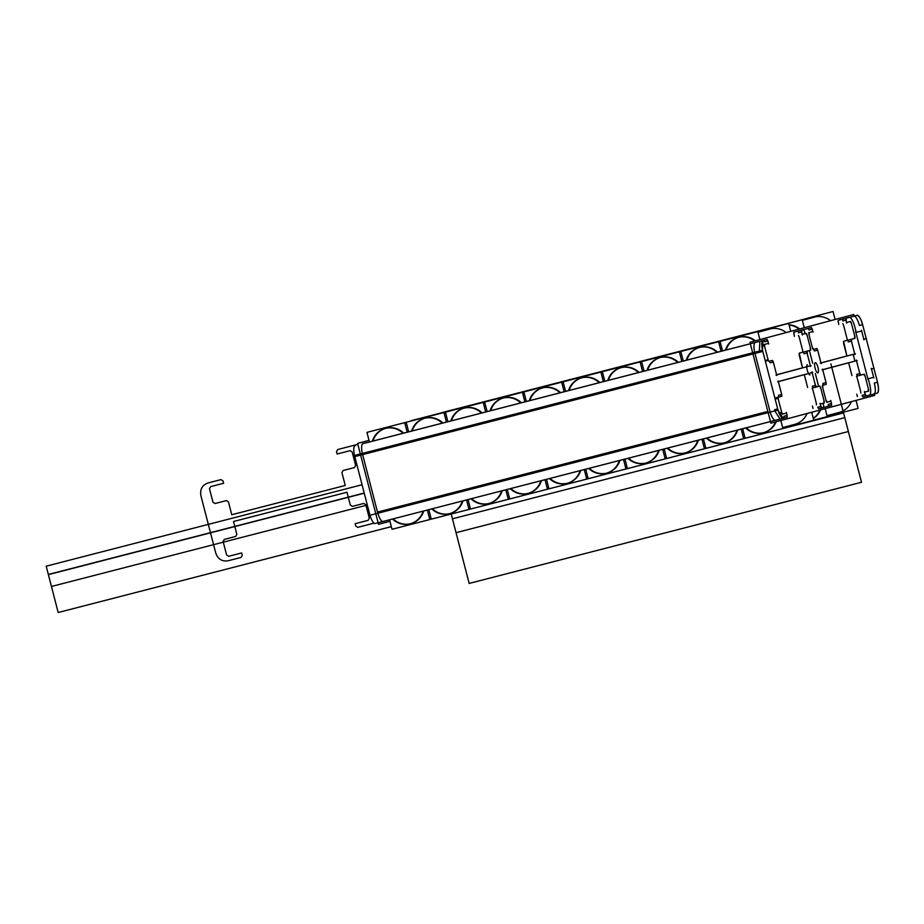 <?xml version="1.0" encoding="UTF-8"?>
<svg xmlns="http://www.w3.org/2000/svg" width="924" height="924" viewBox="0 0 924 924"><rect width="100%" height="100%" fill="white"/><g stroke="black" fill="none" stroke-linecap="round" stroke-linejoin="round"><path stroke-width="1.39" d="M389.951 521.286L378.54 524.335L357.611 443.416L369.023 440.367M767.139 339.408L362.901 443.67A10.487 2.991 75.5 0 0 362.358 453.43A10.487 2.991 -104.5 0 1 362.901 443.67L750.346 343.774L362.901 443.67A10.487 2.991 75.5 0 0 362.358 453.43A10.487 2.991 -104.5 0 1 362.901 443.67L750.346 343.774L362.901 443.67M362.635 454.585L752.979 353.95L362.635 454.585L752.979 353.95L362.635 454.585L377.512 512.092L767.844 411.457L377.512 512.092L767.844 411.457L377.512 512.092L362.635 454.585L377.512 512.092M377.824 513.247A10.487 2.991 75.5 0 0 383.033 521.471A10.487 2.991 -104.5 0 1 377.824 513.247A10.487 2.991 75.5 0 0 383.033 521.471A10.487 2.991 -104.5 0 1 377.824 513.247M815.06 362.797A5.244 1.502 -104.5 0 1 815.234 362.705A5.244 1.502 -104.5 0 1 817.994 367.406A5.244 1.502 -104.5 0 1 817.856 372.857A5.244 1.502 -104.5 0 1 817.659 372.869M818.029 372.765A5.244 1.502 -104.5 0 1 817.856 372.857A5.244 1.502 -104.5 0 1 815.095 368.156A5.244 1.502 -104.5 0 1 815.234 362.705A5.244 1.502 -104.5 0 1 815.43 362.705M874.3 393.924L874.681 395.414L770.882 423.18L749.953 342.261L853.753 314.495L854.169 316.089M807.599 387.456L804.284 374.682M812.104 388.196L812.808 389.685L812.104 388.196M812.97 390.321L816.146 402.575M812.404 406.063L813.016 408.431M821.91 407.865L823.584 407.415M823.734 407.253L823.631 405.601L823.734 407.253M823.457 404.955L823.03 403.303M816.481 386.89L818.156 386.44M818.306 386.278L818.202 384.627L818.306 386.278M818.04 383.991L815.326 373.504M822.707 369.669L848.625 362.739M848.648 362.809L851.951 375.594M856.467 376.334L857.172 377.812L856.467 376.334M857.333 378.447L860.498 390.713M856.767 394.202L857.38 396.569M866.262 395.992L869.38 395.16M869.553 395.102A10.487 2.991 75.5 0 0 869.657 384.234A10.487 2.991 75.5 0 1 869.553 395.102A10.487 2.991 75.5 0 0 869.657 384.234A10.487 2.991 75.5 0 1 869.553 395.102M869.484 383.587L868.387 379.337M854.746 360.464L853.337 355.001M856.063 331.681L854.954 327.385M854.781 326.726A10.487 2.991 75.5 0 0 849.63 317.336A10.487 2.991 75.5 0 1 854.781 326.726A10.487 2.991 75.5 0 0 849.63 317.336A10.487 2.991 75.5 0 1 854.781 326.726M849.26 317.359L838.172 320.328L849.26 317.359L838.172 320.328L849.26 317.359L838.172 320.328L838.749 324.509M842.815 323.562L843.52 325.04M843.681 325.675L846.858 337.941M847.019 338.577L847.123 340.228L847.019 338.577M846.973 340.39L843.6 341.303L846.973 340.39L843.6 341.303L846.973 340.39L843.6 341.303L843.554 343.116L846.881 355.971L820.962 362.913L846.881 355.971L843.554 343.116L846.881 355.971L820.962 362.913M812.704 363.363L809.967 352.783M809.805 352.148L809.101 350.67L809.805 352.148M802.217 334.28L804.989 333.541L802.217 334.28L804.989 333.541L804.55 331.808L804.989 333.541L802.217 334.28L804.989 333.541L804.55 331.808M804.377 331.173L803.672 329.695L804.377 331.173M803.464 329.614L793.82 332.19L803.464 329.614L793.82 332.19L803.464 329.614L793.82 332.19L794.386 336.382M798.463 335.424L799.168 336.913M799.329 337.549L802.494 349.803M802.667 350.439L802.76 352.09L802.667 350.439M802.621 352.263L799.237 353.164L802.621 352.263L799.237 353.164L802.621 352.263L799.237 353.164L799.202 354.989L802.517 367.844L776.599 374.774L802.517 367.844L799.202 354.989L802.517 367.844L776.599 374.774M759.101 341.476L755.243 342.515A10.487 2.991 75.5 0 0 754.977 353.43L769.854 410.937A10.487 2.991 75.5 0 0 775.363 420.316A10.487 2.991 75.5 0 1 769.854 410.937L754.977 353.43L769.854 410.937A10.487 2.991 75.5 0 0 775.363 420.316A10.487 2.991 75.5 0 1 769.854 410.937L754.977 353.43L769.854 410.937M778.355 381.543L804.273 374.601M810.013 374.878A5.244 1.502 -104.5 0 1 807.253 370.189A5.244 1.502 -104.5 0 1 807.391 364.726A5.244 1.502 75.5 0 0 807.253 370.189A5.244 1.502 75.5 0 0 810.013 374.878A5.244 1.502 -104.5 0 1 807.253 370.189A5.244 1.502 -104.5 0 1 807.391 364.726A5.244 1.502 75.5 0 0 807.253 370.189A5.244 1.502 75.5 0 0 810.013 374.878M815.314 384.788L816.516 386.833M813.178 387.826L812.265 386.255L815.384 385.458L816.296 387.017L813.178 387.826M811.953 371.933L815.615 386.093M777.696 381.797L812.797 372.407M781.866 395.126L778.193 380.965M781.438 396.211L781.496 393.843M781.589 396.304L781.635 394.479L778.516 395.287L778.47 397.112M778.389 399.653L778.274 397.193L774.889 398.059L781.831 396.234M778.124 397.366L774.889 398.059M779.371 413.848L781.9 413.201L778.054 398.359L775.155 399.11M782.432 414.033L781.565 411.908M782.64 414.102L786.694 413.028M787.283 416.1L786.336 412.416M786.855 417.186L786.913 414.818M787.005 417.278L787.052 415.454L783.933 416.262L783.887 418.087M369.496 513.467A10.487 2.991 75.5 0 0 375.179 523.492L787.26 417.209M777.534 408.269L777.523 408.269A10.487 2.991 75.5 0 0 783.206 418.295A10.487 2.991 75.5 0 0 783.39 418.226L783.009 418.318M783.217 418.295L375.179 523.492A10.487 2.991 75.5 0 0 375.363 523.423M777.95 410.083L783.148 418.318L780.029 419.115L774.832 410.88M774.52 409.736L777.638 408.939M354.493 455.463L762.531 350.265L777.996 410.071L369.958 515.269L354.493 455.463M762.993 352.067L762.993 352.067A10.487 2.991 75.5 0 1 763.097 340.482L763.097 340.494A10.487 2.991 75.5 0 1 763.282 340.459L762.924 340.552M355.255 445.657A10.487 2.991 75.5 0 0 355.07 445.691A10.487 2.991 75.5 0 0 354.966 457.264M759.366 351.074L759.863 341.326M759.909 341.314L763.028 340.506M763.005 340.517L762.485 350.277M762.762 351.432L759.644 352.229M767.994 341.661L766.804 339.628M763.767 340.275L764.691 341.845L767.809 341.037L766.885 339.478L763.767 340.275M768.653 344.04L767.705 340.367M764.749 346.881L764.622 344.421L761.826 345.137L768.664 343.335M764.471 344.594L761.826 345.137M765.349 361.168L768.248 360.429L764.414 345.588L761.896 346.234M768.78 361.261L767.913 359.136M768.999 361.33L772.556 360.383M773.423 362.635L772.221 360.603M769.195 361.249L770.108 362.809L773.226 362.012L772.314 360.452L769.195 361.249M776.784 375.502L773.122 361.342M811.041 365.638L775.941 375.029M806.871 352.31L810.533 366.47M807.299 351.224L807.241 353.592M803.868 353.788L803.903 351.963L807.022 351.155L806.987 352.98L803.868 353.788M810.648 350.184L806.906 351.189M810.313 347.794L810.256 350.161M806.837 334.234L810.683 349.076M805.936 333.495L807.137 335.539M802.044 334.407L806.271 333.275M801.454 331.335L802.402 335.008M801.882 330.249L801.824 332.617M798.44 332.813L798.486 330.988L801.605 330.18L801.558 332.005L798.44 332.813M811.503 327.535L801.466 330.226M812.358 329.799L811.156 327.766M808.13 328.413L809.043 329.972L812.161 329.163L811.249 327.604L808.13 328.413M813.005 332.178L812.057 328.494M808.8 332.605L813.028 331.473M809.135 334.996L809.193 332.628M812.6 348.556L808.766 333.714M813.501 349.295L812.311 347.251M816.92 348.51L813.166 349.515M817.786 350.774L816.585 348.741M813.547 349.387L814.471 350.947L817.59 350.138L816.666 348.579L813.547 349.387M821.147 363.629L817.486 349.468M855.405 353.765L820.304 363.155M851.235 340.436L854.896 354.597M851.662 339.351L851.605 341.718M848.22 341.915L848.267 340.09L851.385 339.293L851.339 341.106L848.22 341.915M855.012 338.323L851.258 339.327M854.665 335.92L854.608 338.299M851.2 322.361L855.035 337.202M850.299 321.633L851.501 323.666M846.407 322.534L850.634 321.402M845.806 319.473L846.765 323.146M846.234 318.376L846.176 320.743M842.804 320.94L842.838 319.115L845.957 318.318L845.91 320.131L842.804 320.94M857.333 315.269L845.806 318.364M862.797 325.363A10.487 2.991 75.5 0 0 857.126 315.327A10.487 2.991 75.5 0 0 856.929 315.407M853.938 316.158C855.843 316.285 857.68 319.404 859.447 325.525L862.566 324.728C860.798 318.607 858.962 315.477 857.045 315.35L853.938 316.158M877.8 383.368L862.335 323.562L877.8 383.368M877.038 393.162A10.487 2.991 75.5 0 0 877.222 393.139A10.487 2.991 75.5 0 0 877.326 381.566M877.176 393.15C878.77 392.088 878.863 388.438 877.442 382.236L874.323 383.033C875.744 389.247 875.652 392.885 874.058 393.959M865.927 396.165L877.454 393.081M865.095 393.901L866.296 395.934M862.97 396.927L862.046 395.368L865.164 394.56L866.077 396.119L862.958 396.927M864.448 391.522L865.395 395.195M868.652 391.095L864.425 392.226M868.317 388.692L868.26 391.071M864.841 375.132L868.687 389.974M863.952 374.405L865.141 376.438M860.533 375.179L864.286 374.174M859.666 372.926L860.868 374.959M857.541 375.952L856.617 374.393L859.736 373.585L860.66 375.144L857.541 375.952M856.305 360.06L859.967 374.22M822.048 369.923L857.149 360.533M826.218 383.252L822.556 369.092M825.79 384.349L825.848 381.97M825.941 384.442L825.987 382.617L822.868 383.425L822.822 385.239M822.441 385.377L826.195 384.372M822.787 387.768L822.845 385.4M826.252 401.328L822.418 386.486M827.153 402.067L825.952 400.023M831.046 401.155L826.818 402.287M831.646 404.227L830.688 400.554M831.219 405.313L831.277 402.945M831.369 405.405L831.415 403.592L828.297 404.389L828.251 406.214M821.598 408.027L831.623 405.347M820.743 405.763L821.933 407.796M818.606 408.789L817.682 407.23L820.801 406.433L821.725 407.992L818.606 408.789M820.085 403.395L821.032 407.068M824.3 402.956L820.073 404.088M823.954 400.566L823.896 402.933M820.489 387.006L824.324 401.848M819.588 386.267L820.789 388.311M816.181 387.052L819.923 386.047M871.32 369.046L874.104 368.295M873.815 377.928L871.332 368.341M867.671 378.875L873.838 377.235M855.636 331.554L868.098 379.752M861.849 330.884L855.693 332.536M863.975 339.87L861.491 330.284M866.4 338.531L863.617 339.27M811.688 412.266L813.744 420.258L782.813 428.228M807.045 413.502A19.566 18.757 -105 0 1 794.663 424.37A19.566 18.757 -105 0 0 807.045 413.502A19.566 18.757 75 0 1 794.663 424.37A19.566 18.757 -105 0 0 807.045 413.502A19.566 18.757 75 0 1 794.825 424.324L796.419 423.873M764.321 432.455A19.566 18.757 75 0 1 763.351 432.744A19.566 18.757 75 0 1 745.633 427.985M746.245 427.824A19.566 18.757 -105 0 0 763.663 432.663A19.566 18.757 -105 0 1 746.245 427.824A19.566 18.757 -105 0 0 763.663 432.663A19.566 18.757 -105 0 1 746.245 427.824A19.566 18.757 -105 0 0 763.663 432.663M775.571 421.922A19.566 18.757 75 0 1 763.351 432.744A19.566 18.757 75 0 1 762.046 433.044M763.963 432.582A19.566 18.757 -105 0 0 776.195 421.76A19.566 18.757 -105 0 1 763.813 432.617A19.566 18.757 -105 0 0 776.195 421.76A19.566 18.757 -105 0 1 763.813 432.617A19.566 18.757 -105 0 0 776.195 421.76M780.826 420.524L782.894 428.517L745.125 438.253L742.665 428.748M745.044 437.964L743.589 438.346M744.871 437.283L743.404 437.676L744.883 437.306M725.086 442.573A19.566 18.757 75 0 1 724.116 442.862A19.566 18.757 75 0 1 706.398 438.103M707.022 437.941A19.566 18.757 -105 0 0 724.428 442.781A19.566 18.757 -105 0 1 707.022 437.941A19.566 18.757 -105 0 0 724.428 442.781A19.566 18.757 -105 0 1 707.022 437.941A19.566 18.757 -105 0 0 724.428 442.781M737.006 430.214A19.566 18.757 75 0 1 724.116 442.862A19.566 18.757 75 0 1 722.811 443.162M724.739 442.7A19.566 18.757 -105 0 0 737.618 430.053A19.566 18.757 -105 0 1 724.578 442.735A19.566 18.757 -105 0 0 737.618 430.053A19.566 18.757 -105 0 1 724.578 442.735A19.566 18.757 -105 0 0 737.618 430.053M741.198 429.129L743.658 438.623L705.89 448.359L703.43 438.865M705.821 448.082L704.354 448.463M705.636 447.389L704.18 447.817L705.647 447.424M685.851 452.691A19.566 18.757 75 0 1 684.88 452.979A19.566 18.757 75 0 1 667.163 448.221M667.786 448.059A19.566 18.757 -105 0 0 685.192 452.887A19.566 18.757 -105 0 1 667.786 448.059A19.566 18.757 -105 0 0 685.192 452.887A19.566 18.757 -105 0 1 667.786 448.059A19.566 18.757 -105 0 0 685.192 452.887M697.77 440.332A19.566 18.757 75 0 1 684.88 452.979A19.566 18.757 75 0 1 683.575 453.28M685.504 452.806A19.566 18.757 -105 0 0 698.382 440.171A19.566 18.757 -105 0 1 685.342 452.852A19.566 18.757 -105 0 0 698.382 440.171A19.566 18.757 -105 0 1 685.342 452.852A19.566 18.757 -105 0 0 698.382 440.171M701.963 439.247L704.423 448.741L666.654 458.477L664.194 448.983M666.585 458.2L665.118 458.581M666.4 457.507L664.945 457.9M646.627 462.797A19.566 18.757 75 0 1 645.645 463.097A19.566 18.757 75 0 1 627.927 458.327M628.551 458.177A19.566 18.757 -105 0 0 645.957 463.005A19.566 18.757 -105 0 1 628.551 458.177A19.566 18.757 -105 0 0 645.957 463.005A19.566 18.757 -105 0 1 628.551 458.177A19.566 18.757 -105 0 0 645.957 463.005M658.535 450.438A19.566 18.757 75 0 1 645.645 463.097A19.566 18.757 75 0 1 644.34 463.386M646.269 462.924A19.566 18.757 -105 0 0 659.147 450.288A19.566 18.757 -105 0 1 646.107 462.97A19.566 18.757 -105 0 0 659.147 450.288A19.566 18.757 -105 0 1 646.107 462.97A19.566 18.757 -105 0 0 659.147 450.288M662.727 449.364L665.188 458.858L627.419 468.595L624.959 459.101M627.35 468.318L625.883 468.687M627.165 467.625L625.71 468.018M607.391 472.915A19.566 18.757 75 0 1 606.421 473.204A19.566 18.757 75 0 1 588.692 468.445M589.316 468.283A19.566 18.757 -105 0 0 606.721 473.123A19.566 18.757 -105 0 1 589.316 468.283A19.566 18.757 -105 0 0 606.721 473.123A19.566 18.757 -105 0 1 589.316 468.283A19.566 18.757 -105 0 0 606.721 473.123M619.299 460.556A19.566 18.757 75 0 1 606.421 473.204A19.566 18.757 75 0 1 605.105 473.504M607.033 473.042A19.566 18.757 -105 0 0 619.912 460.395A19.566 18.757 -105 0 1 606.872 473.088A19.566 18.757 -105 0 0 619.912 460.395A19.566 18.757 -105 0 1 606.872 473.088A19.566 18.757 -105 0 0 619.912 460.395M623.504 459.471L625.952 468.976L588.184 478.713L585.735 469.207M588.114 478.424L586.648 478.805M586.486 478.158L587.941 477.766L586.474 478.135M568.156 483.033A19.566 18.757 75 0 1 567.186 483.321A19.566 18.757 75 0 1 549.457 478.563M550.08 478.401A19.566 18.757 -105 0 0 567.486 483.24A19.566 18.757 -105 0 1 550.08 478.401A19.566 18.757 -105 0 0 567.486 483.24A19.566 18.757 -105 0 1 550.08 478.401A19.566 18.757 -105 0 0 567.486 483.24M580.064 470.674A19.566 18.757 75 0 1 567.186 483.321A19.566 18.757 75 0 1 565.869 483.622M567.798 483.16A19.566 18.757 -105 0 0 580.676 470.512A19.566 18.757 -105 0 1 567.636 483.194A19.566 18.757 -105 0 0 580.676 470.512A19.566 18.757 -105 0 1 567.636 483.194A19.566 18.757 -105 0 0 580.676 470.512M584.268 469.588L586.717 479.094L548.948 488.831L546.5 479.325M548.879 488.542L547.412 488.923M548.706 487.86L547.239 488.253L548.706 487.884M528.921 493.15A19.566 18.757 75 0 1 527.951 493.439A19.566 18.757 75 0 1 510.221 488.681M510.845 488.519A19.566 18.757 -105 0 0 528.251 493.358A19.566 18.757 -105 0 1 510.845 488.519A19.566 18.757 -105 0 0 528.251 493.358A19.566 18.757 -105 0 1 510.845 488.519A19.566 18.757 -105 0 0 528.251 493.358M540.829 480.792A19.566 18.757 75 0 1 527.951 493.439A19.566 18.757 75 0 1 526.645 493.739M528.563 493.277A19.566 18.757 -105 0 0 541.441 480.63A19.566 18.757 -105 0 1 528.413 493.312A19.566 18.757 -105 0 0 541.441 480.63A19.566 18.757 -105 0 1 528.413 493.312A19.566 18.757 -105 0 0 541.441 480.63M545.033 479.706L547.482 489.2L509.713 498.937L507.264 489.443M509.644 498.66L508.177 499.041M509.471 497.967L508.004 498.359L509.471 498.001M489.685 503.268A19.566 18.757 75 0 1 488.715 503.557A19.566 18.757 75 0 1 470.986 498.798M471.61 498.637A19.566 18.757 -105 0 0 489.027 503.464A19.566 18.757 -105 0 1 471.61 498.637A19.566 18.757 -105 0 0 489.027 503.464A19.566 18.757 -105 0 1 471.61 498.637A19.566 18.757 -105 0 0 489.027 503.464M501.593 490.91A19.566 18.757 75 0 1 488.715 503.557A19.566 18.757 75 0 1 487.41 503.857M489.327 503.384A19.566 18.757 -105 0 0 502.217 490.748A19.566 18.757 -105 0 1 489.177 503.43A19.566 18.757 -105 0 0 502.217 490.748A19.566 18.757 -105 0 1 489.177 503.43A19.566 18.757 -105 0 0 502.217 490.748M505.798 489.824L508.258 499.318L470.489 509.055L468.029 499.561M470.408 508.778L468.942 509.159M470.235 508.084L468.768 508.477L470.235 508.119M450.45 513.374A19.566 18.757 75 0 1 449.48 513.675A19.566 18.757 75 0 1 431.762 508.905M432.374 508.754A19.566 18.757 -105 0 0 449.792 513.582A19.566 18.757 -105 0 1 432.374 508.754A19.566 18.757 -105 0 0 449.792 513.582A19.566 18.757 -105 0 1 432.374 508.754A19.566 18.757 -105 0 0 449.792 513.582M462.358 501.016A19.566 18.757 75 0 1 449.48 513.675A19.566 18.757 75 0 1 448.175 513.963M450.092 513.501A19.566 18.757 -105 0 0 462.982 500.866A19.566 18.757 -105 0 1 449.942 513.548A19.566 18.757 -105 0 0 462.982 500.866A19.566 18.757 -105 0 1 449.942 513.548A19.566 18.757 -105 0 0 462.982 500.866M466.562 499.942L469.022 509.436L431.254 519.173L428.794 509.678M431.173 518.895L429.718 519.265M431 518.202L429.533 518.595L431.011 518.225M411.215 523.492A19.566 18.757 75 0 1 410.244 523.781A19.566 18.757 75 0 1 392.527 519.022M393.15 518.861A19.566 18.757 -105 0 0 410.556 523.7A19.566 18.757 -105 0 1 393.15 518.861A19.566 18.757 -105 0 0 410.556 523.7A19.566 18.757 -105 0 1 393.15 518.861A19.566 18.757 -105 0 0 410.556 523.7M423.123 511.134A19.566 18.757 75 0 1 410.244 523.781A19.566 18.757 75 0 1 408.939 524.081M410.868 523.619A19.566 18.757 -105 0 0 423.746 510.972A19.566 18.757 -105 0 1 410.706 523.665A19.566 18.757 -105 0 0 423.746 510.972A19.566 18.757 -105 0 1 410.706 523.665A19.566 18.757 -105 0 0 423.746 510.972M427.327 510.048L429.787 519.554L392.019 529.29L389.558 519.785M856.04 400.392L858.107 408.385L827.176 416.366M851.408 401.64A19.566 18.757 -105 0 1 839.027 412.497A19.566 18.757 -105 0 0 851.408 401.64A19.566 18.757 75 0 1 839.027 412.497A19.566 18.757 -105 0 0 851.408 401.64A19.566 18.757 75 0 1 839.188 412.451L827.003 415.719M840.771 412L827.003 415.684M819.934 410.06A19.566 18.757 75 0 1 813.247 418.329M813.305 418.537A19.566 18.757 -105 0 0 820.547 409.886A19.566 18.757 -105 0 1 813.305 418.537A19.566 18.757 -105 0 0 820.547 409.886A19.566 18.757 -105 0 1 813.305 418.537A19.566 18.757 -105 0 0 820.547 409.886M825.178 408.651L827.246 416.643L813.721 420.131M790.759 331.346L788.68 323.342L750.993 333.368M786.197 332.571A19.566 18.757 -105 0 0 769.992 328.967L757.98 332.19L769.992 328.967A19.566 18.757 75 0 1 786.197 332.571A19.566 18.757 -105 0 0 769.992 328.967L769.842 329.013A19.566 18.757 75 0 1 769.992 328.967A19.566 18.757 75 0 1 786.197 332.571A19.566 18.757 -105 0 0 769.992 328.967M771.759 328.551L757.992 332.236M725.456 350.15A19.566 18.757 75 0 1 738.368 337.433A19.566 18.757 75 0 1 739.674 337.133M755.335 340.829A19.566 18.757 -105 0 0 739.142 337.225A19.566 18.757 -105 0 1 755.335 340.829A19.566 18.757 -105 0 0 739.142 337.225A19.566 18.757 -105 0 1 755.335 340.829A19.566 18.757 -105 0 0 739.142 337.225A19.566 18.757 -105 0 0 738.981 337.272M738.669 337.352A19.566 18.757 -105 0 0 726.079 349.988A19.566 18.757 -105 0 1 738.669 337.352A19.566 18.757 -105 0 0 726.079 349.988A19.566 18.757 -105 0 1 738.669 337.352A19.566 18.757 -105 0 0 726.079 349.988M737.387 337.722A19.566 18.757 75 0 1 738.368 337.433A19.566 18.757 75 0 1 754.723 340.991M759.898 339.605L757.83 331.601L720.062 341.337L722.533 350.912M749.526 333.737L711.757 343.474M720.212 341.915L718.756 342.354M686.232 360.268A19.566 18.757 75 0 1 699.133 347.551A19.566 18.757 75 0 1 700.438 347.251M717.532 352.194A19.566 18.757 -105 0 0 699.907 347.343A19.566 18.757 -105 0 1 717.532 352.194A19.566 18.757 -105 0 0 699.907 347.343A19.566 18.757 -105 0 1 717.532 352.194A19.566 18.757 -105 0 0 699.907 347.343A19.566 18.757 -105 0 0 699.745 347.389M699.445 347.47A19.566 18.757 -105 0 0 686.844 360.106A19.566 18.757 -105 0 1 699.445 347.47A19.566 18.757 -105 0 0 686.844 360.106A19.566 18.757 -105 0 1 699.445 347.47A19.566 18.757 -105 0 0 686.844 360.106M698.163 347.84A19.566 18.757 75 0 1 699.133 347.551A19.566 18.757 75 0 1 716.909 352.356M721.067 351.282L718.595 341.718L680.826 351.455L683.298 361.018M710.29 343.855L672.522 353.592M680.988 352.079L679.521 352.46M646.996 370.385A19.566 18.757 75 0 1 659.898 357.669A19.566 18.757 75 0 1 661.203 357.369M680.976 352.021L679.51 352.414L680.976 352.021M678.297 362.312A19.566 18.757 -105 0 0 660.672 357.461A19.566 18.757 -105 0 1 678.297 362.312A19.566 18.757 -105 0 0 660.672 357.461A19.566 18.757 -105 0 1 678.297 362.312A19.566 18.757 -105 0 0 660.672 357.461A19.566 18.757 -105 0 0 660.51 357.496M660.21 357.588A19.566 18.757 -105 0 0 647.609 370.224A19.566 18.757 -105 0 1 660.21 357.588A19.566 18.757 -105 0 0 647.609 370.224A19.566 18.757 -105 0 1 660.21 357.588A19.566 18.757 -105 0 0 647.609 370.224M658.928 357.958A19.566 18.757 75 0 1 659.898 357.669A19.566 18.757 75 0 1 677.673 362.474M681.831 361.399L679.359 351.836L641.591 361.573L644.063 371.136M671.055 353.973L633.286 363.709M641.753 362.185L640.274 362.531M607.761 380.503A19.566 18.757 75 0 1 620.662 367.775A19.566 18.757 75 0 1 621.967 367.486M639.061 372.43A19.566 18.757 -105 0 0 621.436 367.579A19.566 18.757 -105 0 1 639.061 372.43A19.566 18.757 -105 0 0 621.436 367.579A19.566 18.757 -105 0 1 639.061 372.43A19.566 18.757 -105 0 0 621.436 367.579A19.566 18.757 -105 0 0 621.274 367.613M620.974 367.706A19.566 18.757 -105 0 0 608.373 380.341A19.566 18.757 -105 0 1 620.974 367.706A19.566 18.757 -105 0 0 608.373 380.341A19.566 18.757 -105 0 1 620.974 367.706A19.566 18.757 -105 0 0 608.373 380.341M619.692 368.075A19.566 18.757 75 0 1 620.662 367.775A19.566 18.757 75 0 1 638.438 372.591M642.596 371.517L640.124 361.942L602.356 371.679L604.827 381.254M631.82 364.091L594.051 373.827M602.517 372.303L601.05 372.695M568.526 390.609A19.566 18.757 75 0 1 581.427 377.893A19.566 18.757 75 0 1 582.732 377.593M602.506 372.257L601.039 372.649L602.506 372.257M599.826 382.548A19.566 18.757 -105 0 0 582.201 377.685A19.566 18.757 -105 0 1 599.826 382.548A19.566 18.757 -105 0 0 582.201 377.685A19.566 18.757 -105 0 1 599.826 382.548A19.566 18.757 -105 0 0 582.201 377.685A19.566 18.757 -105 0 0 582.051 377.731M581.739 377.812A19.566 18.757 -105 0 0 569.138 390.459A19.566 18.757 -105 0 1 581.739 377.812A19.566 18.757 -105 0 0 569.138 390.459A19.566 18.757 -105 0 1 581.739 377.812A19.566 18.757 -105 0 0 569.138 390.459M580.457 378.182A19.566 18.757 75 0 1 581.427 377.893A19.566 18.757 75 0 1 599.202 382.709M603.372 381.635L600.889 372.06L563.12 381.797L565.604 391.372M592.584 374.208L554.816 383.945M563.282 382.421L561.827 382.813M529.29 400.727A19.566 18.757 75 0 1 542.192 388.011A19.566 18.757 75 0 1 543.497 387.71M563.27 382.374L561.804 382.767L563.27 382.374M560.591 392.665A19.566 18.757 -105 0 0 542.966 387.803A19.566 18.757 -105 0 1 560.591 392.665A19.566 18.757 -105 0 0 542.966 387.803A19.566 18.757 -105 0 1 560.591 392.665A19.566 18.757 -105 0 0 542.966 387.803A19.566 18.757 -105 0 0 542.815 387.849M542.504 387.93A19.566 18.757 -105 0 0 529.902 400.566A19.566 18.757 -105 0 1 542.504 387.93A19.566 18.757 -105 0 0 529.902 400.566A19.566 18.757 -105 0 1 542.504 387.93A19.566 18.757 -105 0 0 529.902 400.566M541.221 388.299A19.566 18.757 75 0 1 542.192 388.011A19.566 18.757 75 0 1 559.967 392.816M564.137 391.741L561.653 382.178L523.885 391.915L526.368 401.49M553.361 384.315L515.592 394.051M524.047 392.538L522.591 392.931M490.055 410.845A19.566 18.757 75 0 1 502.956 398.128A19.566 18.757 75 0 1 504.273 397.828M524.035 392.492L522.58 392.873L524.035 392.492M521.355 402.772A19.566 18.757 -105 0 0 503.73 397.921A19.566 18.757 -105 0 1 521.355 402.772A19.566 18.757 -105 0 0 503.73 397.921A19.566 18.757 -105 0 1 521.355 402.772A19.566 18.757 -105 0 0 503.73 397.921A19.566 18.757 -105 0 0 503.58 397.967M503.268 398.048A19.566 18.757 -105 0 0 490.667 410.683A19.566 18.757 -105 0 1 503.268 398.048A19.566 18.757 -105 0 0 490.667 410.683A19.566 18.757 -105 0 1 503.268 398.048A19.566 18.757 -105 0 0 490.667 410.683M501.986 398.417A19.566 18.757 75 0 1 502.956 398.128A19.566 18.757 75 0 1 520.732 402.933M524.901 401.859L522.43 392.296L484.661 402.032L487.133 411.596M514.125 394.433L476.357 404.169M484.811 402.656L483.356 403.037M450.82 420.963A19.566 18.757 75 0 1 463.721 408.246A19.566 18.757 75 0 1 465.038 407.946M484.8 402.598L483.344 402.991L484.8 402.598M482.12 412.889A19.566 18.757 -105 0 0 464.506 408.038A19.566 18.757 -105 0 1 482.12 412.889A19.566 18.757 -105 0 0 464.506 408.038A19.566 18.757 -105 0 1 482.12 412.889A19.566 18.757 -105 0 0 464.506 408.038A19.566 18.757 -105 0 0 464.345 408.073M464.033 408.165A19.566 18.757 -105 0 0 451.443 420.801A19.566 18.757 -105 0 1 464.033 408.165A19.566 18.757 -105 0 0 451.443 420.801A19.566 18.757 -105 0 1 464.033 408.165A19.566 18.757 -105 0 0 451.443 420.801M462.751 408.535A19.566 18.757 75 0 1 463.721 408.246A19.566 18.757 75 0 1 481.496 413.051M485.666 411.977L483.194 402.414L445.426 412.15L447.897 421.714M474.89 404.55L437.121 414.287M445.587 412.762L444.121 413.155M411.584 431.081A19.566 18.757 75 0 1 424.497 418.353A19.566 18.757 75 0 1 425.802 418.064M445.564 412.716L444.109 413.109L445.564 412.716M442.885 423.007A19.566 18.757 -105 0 0 425.271 418.156A19.566 18.757 -105 0 1 442.885 423.007A19.566 18.757 -105 0 0 425.271 418.156A19.566 18.757 -105 0 1 442.885 423.007A19.566 18.757 -105 0 0 425.271 418.156A19.566 18.757 -105 0 0 425.109 418.191M424.797 418.283A19.566 18.757 -105 0 0 412.208 430.919A19.566 18.757 -105 0 1 424.797 418.283A19.566 18.757 -105 0 0 412.208 430.919A19.566 18.757 -105 0 1 424.797 418.283A19.566 18.757 -105 0 0 412.208 430.919M423.515 418.653A19.566 18.757 75 0 1 424.497 418.353A19.566 18.757 75 0 1 442.261 423.169M446.431 422.095L443.959 412.52L406.19 422.256L408.662 431.831M435.654 414.668L397.886 424.405M406.352 422.88L404.874 423.227M372.36 441.187A19.566 18.757 75 0 1 385.262 428.47A19.566 18.757 75 0 1 386.567 428.17M403.649 433.125A19.566 18.757 -105 0 0 386.036 428.262A19.566 18.757 -105 0 1 403.649 433.125A19.566 18.757 -105 0 0 386.036 428.262A19.566 18.757 -105 0 1 403.649 433.125A19.566 18.757 -105 0 0 386.036 428.262A19.566 18.757 -105 0 0 385.874 428.309M385.562 428.389A19.566 18.757 -105 0 0 372.973 441.037A19.566 18.757 -105 0 1 385.562 428.389A19.566 18.757 -105 0 0 372.973 441.037A19.566 18.757 -105 0 1 385.562 428.389A19.566 18.757 -105 0 0 372.973 441.037M384.292 428.759A19.566 18.757 75 0 1 385.262 428.47A19.566 18.757 75 0 1 403.037 433.287M407.195 432.213L404.724 422.638L366.955 432.374L369.427 441.949M835.111 319.485L833.044 311.48L795.345 321.494M830.549 320.697A19.566 18.757 -105 0 0 814.356 317.105L802.332 320.316L814.356 317.105A19.566 18.757 75 0 1 830.549 320.697A19.566 18.757 -105 0 0 814.356 317.105L802.332 320.316L814.194 317.14A19.566 18.757 75 0 1 814.356 317.105A19.566 18.757 75 0 1 830.549 320.697A19.566 18.757 -105 0 0 814.356 317.105M816.123 316.678L802.355 320.362M789.119 325.04A19.566 18.757 75 0 1 799.075 329.117M799.699 328.956A19.566 18.757 -105 0 0 789.073 324.821A19.566 18.757 -105 0 1 799.699 328.956A19.566 18.757 -105 0 0 789.073 324.821A19.566 18.757 -105 0 1 799.699 328.956A19.566 18.757 -105 0 0 789.073 324.821M804.261 327.731L802.182 319.727L764.448 329.591M793.878 321.875L756.109 331.612M762.981 329.972L725.213 339.709M754.654 331.993L716.885 341.73M723.746 340.09L685.978 349.826M715.419 342.099L677.65 351.836M684.511 350.196L646.742 359.944M676.183 352.217L638.415 361.954M645.287 360.314L607.518 370.05M636.948 362.335L599.179 372.072M606.052 370.432L568.283 380.168M597.712 372.453L559.944 382.19M566.816 380.549L529.048 390.286M558.477 382.571L520.709 392.307M527.581 390.667L489.812 400.404M519.242 392.677L481.473 402.414M488.346 400.773L450.577 410.522M480.006 402.795L442.238 412.531M449.11 410.891L411.342 420.628M755.243 342.515A10.487 2.991 75.5 0 0 754.977 353.43A10.487 2.991 75.5 0 1 755.243 342.515A10.487 2.991 75.5 0 0 754.977 353.43M799.237 353.164L802.517 367.844L799.202 354.989M793.82 332.19L793.774 334.014M843.6 341.303L846.881 355.971L843.554 343.116M838.172 320.328L838.126 322.141M750.334 343.74L366.759 442.631M350.323 505.093L352.391 506.364L363.733 503.441L365.8 504.712L369.288 518.237L368.11 520.351L355.139 523.689L355.752 526.056L357.807 527.338L374.035 523.157L357.807 527.338L374.035 523.157L357.807 527.338L355.752 526.056L357.807 527.338L355.752 526.056L355.139 523.689L355.752 526.056L355.139 523.689L368.11 520.351L355.139 523.689L368.11 520.351L369.288 518.237L368.11 520.351L369.288 518.237L365.8 504.712L369.288 518.237L365.8 504.712L363.733 503.441L365.8 504.712L363.733 503.441L352.391 506.364L363.733 503.441L352.391 506.364L350.323 505.093L352.391 506.364L350.323 505.093L347.008 492.238L350.323 505.093M357.854 444.329L337.687 449.526L336.509 451.64L337.121 454.007L350.092 450.669L352.148 451.94L355.648 465.465L354.458 467.579L343.116 470.501L341.926 472.614L345.253 485.47L231.762 514.726L228.447 501.871L226.38 500.6L215.038 503.522L212.982 502.252L209.482 488.715L210.66 486.613L223.631 483.264L223.019 480.896L220.963 479.625L207.992 482.975C202.24 485.1 199.873 489.316 200.889 495.622L215.766 553.13C217.925 559.147 222.049 561.7 228.113 560.776L241.083 557.426L242.261 555.324L241.649 552.956L228.678 556.294L226.623 555.024L223.123 541.487L224.313 539.385L235.655 536.463L236.844 534.349L233.518 521.494L347.008 492.238L233.518 521.494L347.008 492.238L233.518 521.494L236.844 534.349L233.518 521.494L236.844 534.349L235.655 536.463L236.844 534.349L235.655 536.463L224.313 539.385L235.655 536.463L224.313 539.385L223.123 541.487L224.313 539.385L223.123 541.487L226.623 555.024L223.123 541.487L226.623 555.024L228.678 556.294L226.623 555.024L228.678 556.294L241.649 552.956L228.678 556.294L241.649 552.956L242.261 555.324L241.649 552.956L242.261 555.324L241.083 557.426L242.261 555.324L241.083 557.426L228.113 560.776C222.049 561.7 217.925 559.147 215.766 553.13C217.925 559.147 222.049 561.7 228.113 560.776C222.049 561.7 217.925 559.147 215.766 553.13L200.889 495.622C199.873 489.316 202.24 485.1 207.992 482.975C202.24 485.1 199.873 489.316 200.889 495.622C199.873 489.316 202.24 485.1 207.992 482.975L220.963 479.625L207.992 482.975L220.963 479.625L223.019 480.896L220.963 479.625L223.019 480.896L223.631 483.264L223.019 480.896L223.631 483.264L210.66 486.613L223.631 483.264L210.66 486.613L209.482 488.715L210.66 486.613L209.482 488.715L212.982 502.252L209.482 488.715L212.982 502.252L215.038 503.522L212.982 502.252L215.038 503.522L226.38 500.6L215.038 503.522L226.38 500.6L228.447 501.871L226.38 500.6L228.447 501.871L231.762 514.726L228.447 501.871L231.762 514.726L345.253 485.47L231.762 514.726L345.253 485.47L341.926 472.614L345.253 485.47L341.926 472.614L343.116 470.501L341.926 472.614L343.116 470.501L354.458 467.579L343.116 470.501L354.458 467.579L355.648 465.465L354.458 467.579L355.648 465.465L352.148 451.94L355.648 465.465L352.148 451.94L350.092 450.669L352.148 451.94L350.092 450.669L337.121 454.007L350.092 450.669L337.121 454.007L336.509 451.64L337.121 454.007L336.509 451.64L337.687 449.526L336.509 451.64L337.687 449.526L357.854 444.329M363.271 489.408L360.857 480.076L363.271 489.408M834.199 376.726L861.503 482.27L834.199 376.726M451.212 514.021L469.161 583.425L861.503 482.27L830.884 363.871L861.503 482.27L469.161 583.425L861.503 482.27L469.161 583.425L861.503 482.27L469.161 583.425L861.503 482.27L469.161 583.425L451.212 514.021L456.04 532.686L848.382 431.531L833.506 374.024L848.382 431.531L844.79 417.66L452.448 518.814L456.04 532.686L848.382 431.531L844.79 417.66L452.448 518.814L456.04 532.686L848.382 431.531L456.04 532.686L451.212 514.021L469.161 583.425L451.212 514.021L469.161 583.425L451.212 514.021L843.566 412.924L833.506 374.024L843.566 412.924L451.212 514.021L469.161 583.425L451.212 514.021M779.105 413.213L781.727 412.543M762.82 351.409L354.793 456.618M765.176 360.522L768.075 359.771M834.811 379.094L841.383 404.469L834.811 379.094M837.086 387.884L833.506 374.024L837.086 387.884M860.775 393L860.671 391.349M834.384 377.396L830.884 363.871L834.384 377.396M831.496 366.239L830.884 363.871L831.496 366.239M816.412 404.862L816.308 403.211M46.2 566.181L48.383 574.636L364.252 493.197L48.383 574.636L364.252 493.197L48.383 574.636L46.2 566.181L48.348 574.462L364.206 493.035L48.348 574.462L364.206 493.035L48.348 574.462L46.2 566.181L51.444 586.474L367.313 505.035L51.444 586.474L367.313 505.035L51.444 586.474L46.2 566.181L58.189 612.52L391.326 526.634L58.189 612.52L46.2 566.181L51.444 586.474L46.2 566.181L48.383 574.636L46.2 566.181L362.069 484.742L46.2 566.181M795.449 424.162L782.651 427.581L795.449 424.162M666.412 457.542L664.945 457.934M627.177 467.648L625.71 468.041"/></g></svg>
